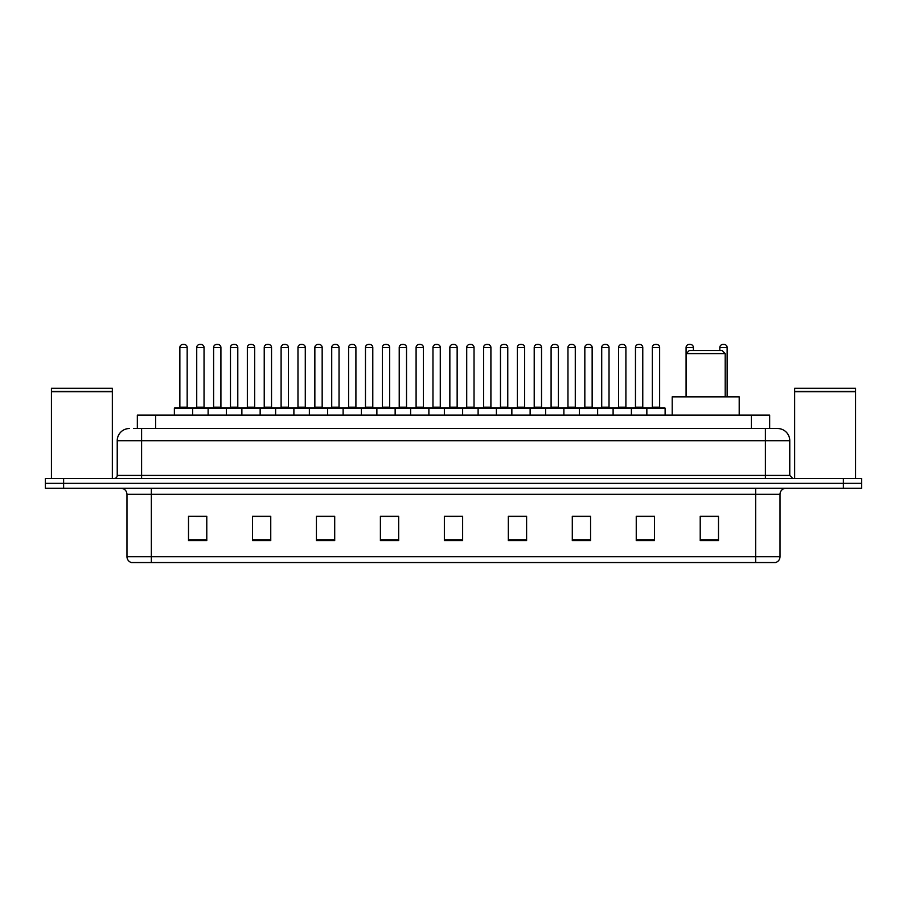 <?xml version="1.0" encoding="UTF-8"?>
<svg xmlns="http://www.w3.org/2000/svg" width="907" height="907" viewBox="0 0 907 907"><rect width="100%" height="100%" fill="white"/><g stroke="black" fill="none" stroke-linecap="round" stroke-linejoin="round"><path stroke-width="1.36" d="M137.342 428.523L137.342 415.123L769.658 415.123L769.658 428.523M133.964 428.523L773.32 428.523M133.68 428.523L141.605 428.523L141.605 440.711L117.23 440.711L117.23 475.427A3.05 3.05 0 0 1 114.191 478.477M129.418 428.523A12.188 12.188 0 0 0 117.23 440.711M789.77 440.711L765.395 440.711L765.395 428.523L777.582 428.523A12.188 12.188 0 0 1 789.77 440.711L789.77 475.427L792.809 478.477M63.626 478.477L45.35 478.477L45.35 483.352L63.626 483.352L45.35 483.352L45.35 488.227L63.626 488.227L63.626 483.352L843.374 483.352L63.626 483.352L63.626 478.477L843.374 478.477L843.374 483.352L861.65 483.352L843.374 483.352L843.374 488.227L63.626 488.227M861.65 478.477L861.65 483.352L861.65 478.477L843.374 478.477M775.326 562.544L755.656 562.544L755.656 556.694L780.02 556.694L780.02 494.315A6.088 6.088 0 0 1 786.108 488.227M775.145 562.544L131.368 562.544A6.088 6.088 0 0 1 126.98 556.694L126.98 494.315C126.617 490.619 124.588 488.59 120.892 488.227M718.491 540.674L718.491 516.31L700.215 516.31L700.215 540.674L718.491 540.674M654.525 540.674L654.525 516.31L636.249 516.31L636.249 540.674L654.525 540.674M590.57 540.674L590.57 516.31L572.294 516.31L572.294 540.674L590.57 540.674M526.604 540.674L526.604 516.31L508.328 516.31L508.328 540.674L526.604 540.674M206.785 540.674L206.785 516.31L188.509 516.31L188.509 540.674L206.785 540.674M270.751 540.674L270.751 516.31L252.475 516.31L252.475 540.674L270.751 540.674M334.706 540.674L334.706 516.31L316.43 516.31L316.43 540.674L334.706 540.674M398.672 540.674L398.672 516.31L380.396 516.31L380.396 540.674L398.672 540.674M462.638 540.674L462.638 516.31L444.362 516.31L444.362 540.674L462.638 540.674M861.65 488.227L861.65 483.352L861.65 488.227L843.374 488.227M583.927 516.434L576.183 516.434M651.419 516.434L643.687 516.434M398.309 516.434L390.577 516.434M381.439 516.434L398.672 516.434M330.817 516.434L323.073 516.434M263.313 516.434L255.581 516.434M195.821 516.434L204.959 516.434M508.328 516.434L525.561 516.434M516.423 516.434L508.691 516.434M448.931 516.434L458.069 516.434M334.706 516.434L316.43 516.434M270.751 516.434L252.475 516.434M590.57 516.434L572.294 516.434M654.525 516.434L636.249 516.434M718.491 516.434L700.215 516.434M51.438 391.665L112.355 391.665L51.438 391.665L51.438 478.477M112.355 391.665L112.355 478.477M112.06 391.359L51.744 391.359M112.355 391.064L112.355 388.321L51.438 388.321L51.438 391.064M686.202 353.594L725.192 353.594L722.153 350.544L689.252 350.544L686.202 353.594L686.202 396.847M725.192 353.594L725.192 396.847M739.205 415.123L739.205 396.847L672.2 396.847L672.2 415.123M794.645 391.665L855.562 391.665L794.645 391.665L794.645 478.477M855.562 391.665L855.562 478.477M855.256 391.359L794.94 391.359M855.562 391.064L855.562 388.321L794.645 388.321L794.645 391.064M646.85 415.123L646.85 408.422A0.612 0.612 0 0 1 647.462 407.81L664.525 407.81A0.612 0.612 0 0 1 665.126 408.422L174.371 408.422A0.612 0.612 0 0 1 174.983 407.81L192.046 407.81A0.612 0.612 0 0 1 192.647 408.422L192.647 415.123M187.171 407.198A0.612 0.612 0 0 0 187.772 407.81A0.612 0.612 0 0 1 187.171 407.198L187.171 347.506A3.05 3.05 0 0 0 184.121 344.456L182.908 344.456L184.121 344.456A3.05 3.05 0 0 1 187.171 347.506L179.858 347.506A3.05 3.05 0 0 1 182.908 344.456A3.05 3.05 0 0 0 179.858 347.506L179.858 407.198A0.612 0.612 0 0 1 179.246 407.81A0.612 0.612 0 0 0 179.858 407.198L187.171 407.198M192.046 407.81L174.983 407.81A0.612 0.612 0 0 0 174.371 408.422L174.371 415.123M208.122 415.123L208.122 408.422A0.612 0.612 0 0 1 208.735 407.81L225.786 407.81A0.612 0.612 0 0 1 226.399 408.422L226.399 415.123M220.911 407.198A0.612 0.612 0 0 0 221.523 407.81A0.612 0.612 0 0 1 220.911 407.198L220.911 347.506A3.05 3.05 0 0 0 217.873 344.456L216.648 344.456L217.873 344.456A3.05 3.05 0 0 1 220.911 347.506L213.61 347.506A3.05 3.05 0 0 1 216.648 344.456A3.05 3.05 0 0 0 213.61 347.506L213.61 407.198A0.612 0.612 0 0 1 212.998 407.81A0.612 0.612 0 0 0 213.61 407.198L220.911 407.198M241.874 415.123L241.874 408.422A0.612 0.612 0 0 1 242.475 407.81L259.538 407.81A0.612 0.612 0 0 1 260.15 408.422L260.15 415.123M254.663 407.198A0.612 0.612 0 0 0 255.275 407.81A0.612 0.612 0 0 1 254.663 407.198L254.663 347.506A3.05 3.05 0 0 0 251.613 344.456L250.4 344.456L251.613 344.456A3.05 3.05 0 0 1 254.663 347.506L247.35 347.506A3.05 3.05 0 0 1 250.4 344.456A3.05 3.05 0 0 0 247.35 347.506L247.35 407.198A0.612 0.612 0 0 1 246.749 407.81A0.612 0.612 0 0 0 247.35 407.198L254.663 407.198M275.615 415.123L275.615 408.422A0.612 0.612 0 0 1 276.227 407.81L293.29 407.81A0.612 0.612 0 0 1 293.891 408.422L293.891 415.123M289.027 407.81A0.612 0.612 0 0 1 288.415 407.198L281.102 407.198L281.102 347.506A3.05 3.05 0 0 1 284.152 344.456L285.365 344.456A3.05 3.05 0 0 1 288.415 347.506L281.102 347.506A3.05 3.05 0 0 1 284.152 344.456L285.365 344.456A3.05 3.05 0 0 1 288.415 347.506L288.415 407.198A0.612 0.612 0 0 0 289.027 407.81L280.49 407.81A0.612 0.612 0 0 0 281.102 407.198A0.612 0.612 0 0 1 280.49 407.81M309.366 415.123L309.366 408.422A0.612 0.612 0 0 1 309.979 407.81L327.03 407.81A0.612 0.612 0 0 1 327.642 408.422L327.642 415.123M322.767 407.81A0.612 0.612 0 0 1 322.166 407.198L314.854 407.198L314.854 347.506A3.05 3.05 0 0 1 317.892 344.456L319.117 344.456A3.05 3.05 0 0 1 322.166 347.506L314.854 347.506A3.05 3.05 0 0 1 317.892 344.456L319.117 344.456A3.05 3.05 0 0 1 322.166 347.506L322.166 407.198A0.612 0.612 0 0 0 322.767 407.81L314.241 407.81A0.612 0.612 0 0 0 314.854 407.198A0.612 0.612 0 0 1 314.241 407.81M343.118 415.123L343.118 408.422A0.612 0.612 0 0 1 343.73 407.81L360.782 407.81A0.612 0.612 0 0 1 361.394 408.422L361.394 415.123M356.519 407.81A0.612 0.612 0 0 1 355.907 407.198L348.594 407.198L348.594 347.506A3.05 3.05 0 0 1 351.644 344.456L352.868 344.456A3.05 3.05 0 0 1 355.907 347.506L348.594 347.506A3.05 3.05 0 0 1 351.644 344.456L352.868 344.456A3.05 3.05 0 0 1 355.907 347.506L355.907 407.198A0.612 0.612 0 0 0 356.519 407.81L347.993 407.81A0.612 0.612 0 0 0 348.594 407.198A0.612 0.612 0 0 1 347.993 407.81M376.87 415.123L376.87 408.422A0.612 0.612 0 0 1 377.471 407.81L394.534 407.81A0.612 0.612 0 0 1 395.146 408.422L395.146 415.123M390.271 407.81A0.612 0.612 0 0 1 389.659 407.198L382.346 407.198L382.346 347.506A3.05 3.05 0 0 1 385.396 344.456L386.609 344.456A3.05 3.05 0 0 1 389.659 347.506L382.346 347.506A3.05 3.05 0 0 1 385.396 344.456L386.609 344.456A3.05 3.05 0 0 1 389.659 347.506L389.659 407.198A0.612 0.612 0 0 0 390.271 407.81L381.734 407.81A0.612 0.612 0 0 0 382.346 407.198A0.612 0.612 0 0 1 381.734 407.81M410.61 415.123L410.61 408.422A0.612 0.612 0 0 1 411.222 407.81L428.285 407.81A0.612 0.612 0 0 1 428.886 408.422L428.886 415.123M424.011 407.81A0.612 0.612 0 0 1 423.41 407.198L416.098 407.198L416.098 347.506A3.05 3.05 0 0 1 419.147 344.456L420.36 344.456A3.05 3.05 0 0 1 423.41 347.506L416.098 347.506A3.05 3.05 0 0 1 419.147 344.456L420.36 344.456A3.05 3.05 0 0 1 423.41 347.506L423.41 407.198A0.612 0.612 0 0 0 424.011 407.81L415.485 407.81A0.612 0.612 0 0 0 416.098 407.198A0.612 0.612 0 0 1 415.485 407.81M444.362 415.123L444.362 408.422A0.612 0.612 0 0 1 444.974 407.81L462.026 407.81A0.612 0.612 0 0 1 462.638 408.422L462.638 415.123M457.763 407.81A0.612 0.612 0 0 1 457.151 407.198L449.849 407.198L449.849 347.506A3.05 3.05 0 0 1 452.888 344.456L454.112 344.456A3.05 3.05 0 0 1 457.151 347.506L449.849 347.506A3.05 3.05 0 0 1 452.888 344.456L454.112 344.456A3.05 3.05 0 0 1 457.151 347.506L457.151 407.198A0.612 0.612 0 0 0 457.763 407.81L449.237 407.81A0.612 0.612 0 0 0 449.849 407.198A0.612 0.612 0 0 1 449.237 407.81M478.114 415.123L478.114 408.422A0.612 0.612 0 0 1 478.715 407.81L495.778 407.81A0.612 0.612 0 0 1 496.39 408.422L496.39 415.123M490.902 407.198A0.612 0.612 0 0 0 491.515 407.81A0.612 0.612 0 0 1 490.902 407.198L490.902 347.506A3.05 3.05 0 0 0 487.853 344.456L486.64 344.456L487.853 344.456A3.05 3.05 0 0 1 490.902 347.506L483.59 347.506A3.05 3.05 0 0 1 486.64 344.456A3.05 3.05 0 0 0 483.59 347.506L483.59 407.198A0.612 0.612 0 0 1 482.989 407.81A0.612 0.612 0 0 0 483.59 407.198L490.902 407.198M511.854 415.123L511.854 408.422A0.612 0.612 0 0 1 512.466 407.81L529.529 407.81A0.612 0.612 0 0 1 530.13 408.422L530.13 415.123M524.654 407.198A0.612 0.612 0 0 0 525.266 407.81A0.612 0.612 0 0 1 524.654 407.198L524.654 347.506A3.05 3.05 0 0 0 521.604 344.456L520.391 344.456L521.604 344.456A3.05 3.05 0 0 1 524.654 347.506L517.341 347.506A3.05 3.05 0 0 1 520.391 344.456A3.05 3.05 0 0 0 517.341 347.506L517.341 407.198A0.612 0.612 0 0 1 516.729 407.81A0.612 0.612 0 0 0 517.341 407.198L524.654 407.198M545.606 415.123L545.606 408.422A0.612 0.612 0 0 1 546.218 407.81L563.27 407.81A0.612 0.612 0 0 1 563.882 408.422L563.882 415.123M558.406 407.198A0.612 0.612 0 0 0 559.007 407.81A0.612 0.612 0 0 1 558.406 407.198L558.406 347.506A3.05 3.05 0 0 0 555.356 344.456L554.132 344.456L555.356 344.456A3.05 3.05 0 0 1 558.406 347.506L551.093 347.506A3.05 3.05 0 0 1 554.132 344.456A3.05 3.05 0 0 0 551.093 347.506L551.093 407.198A0.612 0.612 0 0 1 550.481 407.81A0.612 0.612 0 0 0 551.093 407.198L558.406 407.198M579.358 415.123L579.358 408.422A0.612 0.612 0 0 1 579.97 407.81L597.021 407.81A0.612 0.612 0 0 1 597.634 408.422L597.634 415.123M592.146 407.198A0.612 0.612 0 0 0 592.759 407.81A0.612 0.612 0 0 1 592.146 407.198L592.146 347.506A3.05 3.05 0 0 0 589.108 344.456L587.883 344.456L589.108 344.456A3.05 3.05 0 0 1 592.146 347.506L584.834 347.506A3.05 3.05 0 0 1 587.883 344.456A3.05 3.05 0 0 0 584.834 347.506L584.834 407.198A0.612 0.612 0 0 1 584.233 407.81A0.612 0.612 0 0 0 584.834 407.198L592.146 407.198M613.109 415.123L613.109 408.422A0.612 0.612 0 0 1 613.71 407.81L630.773 407.81A0.612 0.612 0 0 1 631.385 408.422L631.385 415.123M625.898 407.198A0.612 0.612 0 0 0 626.51 407.81A0.612 0.612 0 0 1 625.898 407.198L625.898 347.506A3.05 3.05 0 0 0 622.848 344.456L621.635 344.456L622.848 344.456A3.05 3.05 0 0 1 625.898 347.506L618.585 347.506A3.05 3.05 0 0 1 621.635 344.456A3.05 3.05 0 0 0 618.585 347.506L618.585 407.198A0.612 0.612 0 0 1 617.973 407.81A0.612 0.612 0 0 0 618.585 407.198L625.898 407.198M659.65 407.198A0.612 0.612 0 0 0 660.251 407.81A0.612 0.612 0 0 1 659.65 407.198L659.65 347.506A3.05 3.05 0 0 0 656.6 344.456L655.387 344.456L656.6 344.456A3.05 3.05 0 0 1 659.65 347.506L652.337 347.506A3.05 3.05 0 0 1 655.387 344.456A3.05 3.05 0 0 0 652.337 347.506L652.337 407.198A0.612 0.612 0 0 1 651.725 407.81A0.612 0.612 0 0 0 652.337 407.198L659.65 407.198M647.462 407.81L664.525 407.81A0.612 0.612 0 0 1 665.126 408.422L665.126 415.123M208.916 407.81L191.853 407.81M196.728 347.506A3.05 3.05 0 0 1 199.778 344.456L200.991 344.456A3.05 3.05 0 0 1 204.041 347.506L196.728 347.506L196.728 407.198A0.612 0.612 0 0 1 196.127 407.81M204.041 347.506L204.041 407.198A0.612 0.612 0 0 0 204.653 407.81M242.668 407.81L225.605 407.81M230.48 347.506A3.05 3.05 0 0 1 233.53 344.456L234.743 344.456A3.05 3.05 0 0 1 237.793 347.506L230.48 347.506L230.48 407.198A0.612 0.612 0 0 1 229.868 407.81M237.793 347.506L237.793 407.198A0.612 0.612 0 0 0 238.394 407.81M276.408 407.81L259.357 407.81M264.232 347.506A3.05 3.05 0 0 1 267.27 344.456L268.495 344.456A3.05 3.05 0 0 1 271.533 347.506L264.232 347.506L264.232 407.198A0.612 0.612 0 0 1 263.62 407.81M271.533 347.506L271.533 407.198A0.612 0.612 0 0 0 272.145 407.81M310.16 407.81L293.108 407.81M297.972 347.506A3.05 3.05 0 0 1 301.022 344.456L302.246 344.456A3.05 3.05 0 0 1 305.285 347.506L297.972 347.506L297.972 407.198A0.612 0.612 0 0 1 297.371 407.81M305.285 347.506L305.285 407.198A0.612 0.612 0 0 0 305.897 407.81M343.912 407.81L326.849 407.81M331.724 347.506A3.05 3.05 0 0 1 334.774 344.456L335.987 344.456A3.05 3.05 0 0 1 339.037 347.506L331.724 347.506L331.724 407.198A0.612 0.612 0 0 1 331.112 407.81M339.037 347.506L339.037 407.198A0.612 0.612 0 0 0 339.649 407.81M377.652 407.81L360.601 407.81M365.476 347.506A3.05 3.05 0 0 1 368.514 344.456L369.739 344.456A3.05 3.05 0 0 1 372.788 347.506L365.476 347.506L365.476 407.198A0.612 0.612 0 0 1 364.863 407.81M372.788 347.506L372.788 407.198A0.612 0.612 0 0 0 373.389 407.81M411.404 407.81L394.352 407.81M399.227 347.506A3.05 3.05 0 0 1 402.266 344.456L403.49 344.456A3.05 3.05 0 0 1 406.529 347.506L399.227 347.506L399.227 407.198A0.612 0.612 0 0 1 398.615 407.81M406.529 347.506L406.529 407.198A0.612 0.612 0 0 0 407.141 407.81M445.156 407.81L428.093 407.81M432.968 347.506A3.05 3.05 0 0 1 436.018 344.456L437.231 344.456A3.05 3.05 0 0 1 440.28 347.506L432.968 347.506L432.968 407.198A0.612 0.612 0 0 1 432.367 407.81M440.28 347.506L440.28 407.198A0.612 0.612 0 0 0 440.893 407.81M478.907 407.81L461.844 407.81M466.72 347.506A3.05 3.05 0 0 1 469.769 344.456L470.982 344.456A3.05 3.05 0 0 1 474.032 347.506L466.72 347.506L466.72 407.198A0.612 0.612 0 0 1 466.107 407.81M474.032 347.506L474.032 407.198A0.612 0.612 0 0 0 474.633 407.81M512.648 407.81L495.596 407.81M500.471 347.506A3.05 3.05 0 0 1 503.51 344.456L504.734 344.456A3.05 3.05 0 0 1 507.773 347.506L500.471 347.506L500.471 407.198A0.612 0.612 0 0 1 499.859 407.81M507.773 347.506L507.773 407.198A0.612 0.612 0 0 0 508.385 407.81M546.399 407.81L529.348 407.81M534.212 347.506A3.05 3.05 0 0 1 537.261 344.456L538.486 344.456A3.05 3.05 0 0 1 541.524 347.506L534.212 347.506L534.212 407.198A0.612 0.612 0 0 1 533.611 407.81M541.524 347.506L541.524 407.198A0.612 0.612 0 0 0 542.137 407.81M580.151 407.81L563.088 407.81M567.963 347.506A3.05 3.05 0 0 1 571.013 344.456L572.226 344.456A3.05 3.05 0 0 1 575.276 347.506L567.963 347.506L567.963 407.198A0.612 0.612 0 0 1 567.351 407.81M575.276 347.506L575.276 407.198A0.612 0.612 0 0 0 575.888 407.81M613.892 407.81L596.84 407.81M601.715 347.506A3.05 3.05 0 0 1 604.754 344.456L605.978 344.456A3.05 3.05 0 0 1 609.028 347.506L601.715 347.506L601.715 407.198A0.612 0.612 0 0 1 601.103 407.81M609.028 347.506L609.028 407.198A0.612 0.612 0 0 0 609.629 407.81M647.643 407.81L630.592 407.81M635.467 347.506A3.05 3.05 0 0 1 638.505 344.456L639.73 344.456A3.05 3.05 0 0 1 642.768 347.506L635.467 347.506L635.467 407.198A0.612 0.612 0 0 1 634.855 407.81M642.768 347.506L642.768 407.198A0.612 0.612 0 0 0 643.38 407.81M208.735 407.81L225.786 407.81M242.475 407.81L259.538 407.81M276.227 407.81L293.29 407.81M309.979 407.81L327.03 407.81M343.73 407.81L360.782 407.81M377.471 407.81L394.534 407.81M411.222 407.81L428.285 407.81M444.974 407.81L462.026 407.81M478.715 407.81L495.778 407.81M512.466 407.81L529.529 407.81M546.218 407.81L563.27 407.81M579.97 407.81L597.021 407.81M613.71 407.81L630.773 407.81M693.39 350.544L693.39 347.506A3.05 3.05 0 0 0 690.352 344.456L689.127 344.456A3.05 3.05 0 0 0 686.089 347.506L686.089 396.847M727.142 396.847L727.142 347.506A3.05 3.05 0 0 0 724.092 344.456L722.879 344.456A3.05 3.05 0 0 0 719.829 347.506L719.829 350.544M155.619 428.523L155.619 415.123M751.381 428.523L751.381 415.123M141.605 478.477L141.605 475.427L789.77 475.427M117.23 475.427L141.605 475.427L141.605 440.711L765.395 440.711L765.395 478.477M755.656 488.227L755.656 494.315L126.98 494.315M780.02 494.315L755.656 494.315L755.656 556.694L151.344 556.694L151.344 562.544M126.98 556.694L151.344 556.694L151.344 488.227M462.638 539.824L444.362 539.824M398.672 539.824L380.396 539.824M334.706 539.824L316.43 539.824M270.751 539.824L252.475 539.824M206.785 539.824L188.509 539.824M526.604 539.824L508.328 539.824M590.57 539.824L572.294 539.824M654.525 539.824L636.249 539.824M718.491 539.824L700.215 539.824M196.728 407.198L204.041 407.198M230.48 407.198L237.793 407.198M264.232 407.198L271.533 407.198M297.972 407.198L305.285 407.198M331.724 407.198L339.037 407.198M365.476 407.198L372.788 407.198M399.227 407.198L406.529 407.198M432.968 407.198L440.28 407.198M466.72 407.198L474.032 407.198M500.471 407.198L507.773 407.198M534.212 407.198L541.524 407.198M567.963 407.198L575.276 407.198M601.715 407.198L609.028 407.198M635.467 407.198L642.768 407.198M693.39 347.506L686.089 347.506M727.142 347.506L719.829 347.506M775.632 562.544C778.387 561.569 779.85 559.619 780.02 556.694"/></g></svg>
